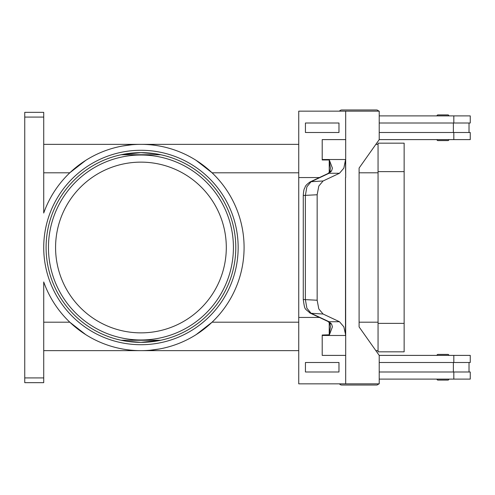 <?xml version="1.0" encoding="UTF-8"?>
<svg xmlns="http://www.w3.org/2000/svg" width="495" height="495" viewBox="0 0 495 495"><rect width="100%" height="100%" fill="white"/><g stroke="black" fill="none" stroke-linecap="round" stroke-linejoin="round"><path stroke-width="0.74" d="M379.22 113.213A2.846 2.846 0 0 0 379.22 112.421M378.712 111.158A2.846 2.846 0 0 0 376.398 109.97L341.779 109.97A2.846 2.846 0 0 0 339.471 111.158M379.22 381.787A2.846 2.846 0 0 1 379.22 382.579M160.652 154.725L156.265 153.902L160.652 154.725A94.848 94.848 0 0 0 121.182 154.731L160.696 154.731A94.848 94.848 0 0 0 140.939 152.652A94.848 94.848 0 0 1 235.787 247.5A94.848 94.848 0 0 1 140.939 342.348L156.253 341.104M121.182 154.731L140.939 152.652A94.848 94.848 0 0 1 235.787 247.5A94.848 94.848 0 0 1 140.939 342.348L160.696 340.269L121.182 340.269L125.612 341.098L121.225 340.275A94.848 94.848 0 0 0 140.939 342.348L125.625 341.104L140.939 342.348A94.848 94.848 0 0 1 46.091 247.5A94.848 94.848 0 0 1 140.939 152.652L156.253 153.895L140.939 152.652L125.625 153.895M238.157 247.5A97.218 97.218 0 0 1 140.939 344.718A97.218 97.218 0 0 1 43.721 247.5A97.218 97.218 0 0 0 140.939 344.718A97.218 97.218 0 0 0 238.157 247.5A97.218 97.218 0 0 0 140.939 150.282A97.218 97.218 0 0 0 43.721 247.5M341.779 385.03L376.398 385.03L341.779 385.03A2.846 2.846 0 0 1 339.471 383.842M437.957 380.098L447.913 380.098L437.957 380.098A0.947 0.947 0 0 1 437.005 379.151L448.86 379.151A0.947 0.947 0 0 1 447.913 380.098M437.957 354.395L447.913 354.395A0.947 0.947 0 0 1 448.86 355.342L437.005 355.342A0.947 0.947 0 0 1 437.957 354.395L447.913 354.395L437.957 354.395A0.947 0.947 0 0 0 437.005 355.342M378.712 383.842A2.846 2.846 0 0 1 376.398 385.03M437.957 140.605L447.913 140.605A0.947 0.947 0 0 0 448.86 139.658L437.005 139.658A0.947 0.947 0 0 0 437.957 140.605L447.913 140.605L437.957 140.605A0.947 0.947 0 0 1 437.005 139.658M448.86 115.849A0.947 0.947 0 0 0 447.913 114.902L437.957 114.902A0.947 0.947 0 0 0 437.005 115.849L448.86 115.849M329.781 323.074A4.74 3.18 -37.6 0 0 329.812 323.117L327.931 321.447A4.74 3.805 -64.8 0 0 327.931 321.453A4.74 3.805 -64.8 0 0 329.076 321.738L311.101 313.286L306.894 308.212L305.359 299.518L305.359 195.482L306.894 186.788L311.101 181.715L329.076 173.262L339.49 173.262L343.821 168.182L345.491 159.972L345.683 177.55L345.683 159.972A14.225 10.061 90 0 0 345.689 159.52L322.214 159.52A14.225 10.061 90 0 1 322.208 159.972L329.336 159.972M309.95 182.005A4.74 3.805 -115.2 0 0 309.938 182.012C303.905 186.522 305.675 186.844 304.543 188.335C303.942 189.214 303.515 191.602 303.274 195.482L317.153 194.758L318.811 186.052L323.087 180.978L311.101 181.715A4.74 3.805 -115.2 0 0 309.95 182.005L327.925 173.553A4.74 3.805 -115.2 0 0 327.925 173.553A4.74 3.805 -115.2 0 1 329.076 173.262L331.582 170.948L332.423 168.182L329.33 160.027M331.582 170.948A4.74 3.18 -142.4 0 0 329.812 171.876L330.437 168.325L329.225 160.207L329.225 172.569M327.925 321.447L309.95 312.995A4.74 3.805 115.2 0 1 309.95 312.995A4.74 3.805 115.2 0 0 311.101 313.286L323.087 314.022L339.49 321.738L329.076 321.738L331.582 324.052A4.74 3.18 -37.6 0 1 329.812 323.124L330.437 326.675L329.225 334.793L329.225 322.431M345.689 335.48L345.689 355.391L322.208 355.391L322.214 335.48L345.689 335.48A14.225 10.061 90 0 0 345.683 335.028L343.821 326.818L339.49 321.738M322.214 335.48A14.225 10.061 90 0 0 322.208 335.028L329.225 334.793M331.582 324.052L332.423 326.818L329.336 335.028M323.087 314.022L318.811 308.948L317.153 300.242L303.268 299.518C304.939 310.94 304.561 307.841 309.957 312.995A4.74 3.805 115.2 0 1 309.765 312.902M156.265 341.098L160.652 340.275M226.302 247.5A85.363 85.363 0 0 0 140.939 162.137A85.363 85.363 0 0 0 55.576 247.5A85.363 85.363 0 0 0 140.939 332.863A85.363 85.363 0 0 0 226.302 247.5M43.721 117.086L43.721 213.036A103.146 103.146 0 0 1 244.085 247.5A103.146 103.146 0 0 1 43.721 281.964L43.721 377.914L24.75 377.914L24.75 117.086L43.721 117.086L43.721 112.34L24.75 112.34L24.75 117.086M103.542 343.629L103.201 343.499A103.146 103.146 0 0 0 103.542 343.629M85.759 334.645L69.801 322.196L43.721 322.196M298.739 322.196L212.077 322.196L196.119 334.645M178.676 343.499L178.336 343.629M159.569 348.95L149.991 350.25M178.336 151.371L178.676 151.501M196.119 160.355L212.077 172.804L298.739 172.804M103.201 151.501A103.146 103.146 0 0 1 103.542 151.371L103.201 151.501M122.308 146.05L131.887 144.75M24.75 377.914L24.75 382.66L43.721 382.66L43.721 377.914M378.056 144.354L375.866 144.354M298.739 144.354L43.721 144.354M378.056 350.646L375.866 350.646M298.739 350.646L43.721 350.646M43.721 172.804L69.801 172.804L85.759 160.355M125.612 153.902L121.225 154.725M437.957 114.902L447.913 114.902M327.931 173.553L329.812 171.876A4.74 3.18 -142.4 0 0 329.781 171.926M317.153 194.758L317.153 300.242M345.689 355.391L345.683 383.842L298.739 383.842L298.739 317.45L319.423 317.45M322.208 355.391L322.208 335.028M338.976 371.986L338.976 362.501L305.434 362.501L305.434 371.986L338.976 371.986L338.97 362.501M298.739 317.45L298.739 177.55L319.423 177.55M339.49 173.262L323.087 180.978M345.491 335.028L345.498 177.55L345.683 335.028M345.683 383.842L379.22 383.842L379.22 355.391L359.098 326.935L359.098 168.065L379.22 139.609L379.22 111.158L298.739 111.158L298.739 177.55M322.208 159.972L322.208 139.609L345.689 139.609L345.683 111.158M345.689 139.609L345.689 159.52M322.214 139.609L322.214 159.52M338.976 132.499L338.976 123.014L338.97 132.499L305.434 132.499L305.434 123.014L338.97 123.014M379.213 371.986L470.25 371.986L470.25 379.102L379.22 379.102M453.371 362.501L453.371 371.986M453.822 362.501L453.822 355.391L470.25 355.391L470.25 362.501L379.213 362.501M379.213 123.014L470.25 123.014L470.25 115.898L379.22 115.898M453.822 132.499L453.822 139.609L470.25 139.609L470.25 132.499L379.213 132.499M453.371 132.499L453.371 123.014M453.822 355.391L379.22 355.391M378.056 351.834L378.056 143.166L404.143 143.166L404.143 351.834L378.056 351.834M453.822 139.609L379.22 139.609M341.779 109.97L376.398 109.97M233.417 247.5A92.478 92.478 0 0 0 140.939 155.022A92.478 92.478 0 0 0 48.46 247.5A92.478 92.478 0 0 0 140.939 339.978A92.478 92.478 0 0 0 233.417 247.5M378.056 172.804L359.098 172.804M378.056 322.196L359.098 322.196M453.822 379.102L453.822 371.986M378.056 323.377L404.143 323.377M378.056 171.623L404.143 171.623M453.822 115.898L453.822 123.014M469.019 362.501L469.019 371.986M303.268 195.482L303.268 299.518M469.019 123.014L469.019 132.499"/></g></svg>
